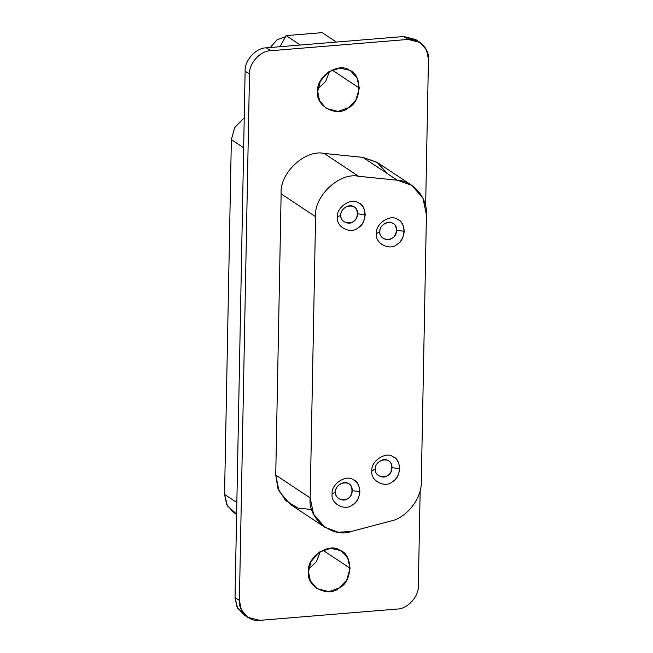 <?xml version="1.0" encoding="UTF-8"?>
<svg xmlns="http://www.w3.org/2000/svg" width="653" height="653" viewBox="0 0 653 653"><rect width="100%" height="100%" fill="white"/><g stroke="black" fill="none" stroke-linecap="round" stroke-linejoin="round"><path stroke-width="0.98" d="M340.825 215.147C339.715 221.008 348.775 225.758 353.159 221.62C358.513 219.196 358.726 208.185 353.453 206.634C349.208 203.197 339.935 209.458 340.825 215.147L337.462 217.057C335.609 226.82 350.718 234.737 358.032 227.832C362.154 225.228 364.545 220.877 365.207 214.772L357.469 213.784C357.803 225.538 340.18 225.693 340.825 215.147C340.588 204.675 358.26 201.932 357.469 213.784L365.207 214.772C364.782 208.764 362.546 204.789 358.505 202.854C351.445 197.141 335.977 207.572 337.462 217.057L340.825 215.147M335.503 492.027C334.393 497.888 343.462 502.639 347.845 498.492C353.191 496.068 353.404 485.057 348.131 483.506C343.894 480.077 334.614 486.338 335.503 492.027L332.14 493.937C330.296 503.7 345.404 511.617 352.71 504.712C356.84 502.108 359.232 497.757 359.885 491.652L352.155 490.656C352.489 502.418 334.867 502.573 335.503 492.027C335.267 481.555 352.938 478.804 352.155 490.656L359.885 491.652C359.468 485.644 357.232 481.669 353.191 479.735C346.131 474.013 330.663 484.453 332.14 493.937L335.503 492.027M379.842 231.668C378.732 237.521 387.792 242.271 392.184 238.133C397.53 235.709 397.742 224.697 392.469 223.146C388.233 219.71 378.952 225.971 379.842 231.668L376.479 233.57C374.626 243.332 389.743 251.25 397.048 244.353C401.171 241.741 403.562 237.39 404.223 231.293L396.485 230.297C396.82 242.059 379.197 242.214 379.842 231.668C379.605 221.196 397.277 218.445 396.485 230.297L404.223 231.293C403.799 225.277 401.562 221.302 397.522 219.375C390.461 213.653 374.993 224.085 376.479 233.57L379.842 231.668M375.279 469.034C374.169 474.886 383.238 479.637 387.621 475.498C392.967 473.074 393.179 462.063 387.906 460.512C383.67 457.076 374.389 463.336 375.279 469.034L371.916 470.935C370.071 480.698 385.18 488.615 392.486 481.718C396.616 479.106 399.007 474.755 399.66 468.658L391.931 467.662C392.265 479.424 374.642 479.58 375.279 469.034C375.042 458.561 392.714 455.81 391.931 467.662L399.66 468.658C399.244 462.642 397.008 458.667 392.967 456.741C385.907 451.019 370.439 461.451 371.916 470.935L375.279 469.034M411.782 185.338L377.336 162.499L362.88 157.373L397.326 180.212L362.88 157.373L324.174 153.447L358.619 176.294L324.174 153.447C305.188 149.047 279.19 173.453 281.133 193.851L315.587 216.698L281.133 193.851L275.737 475.058L310.183 497.904L315.587 216.698C313.636 196.3 339.633 171.886 358.619 176.294L397.326 180.212L411.782 185.338L422.932 198.21L426.425 214.69L421.299 481.653C422.026 498.133 406.697 517.919 390.788 521.029C406.697 517.919 422.026 498.133 421.299 481.653L426.425 214.69C427.788 198.039 413.169 180.71 397.326 180.212L358.619 176.294C339.633 171.886 313.636 196.3 315.587 216.698L310.183 497.904C307.449 518.686 332.589 538.888 351.804 531.346L390.788 521.029L351.804 531.346L338.336 532.268L324.819 527.249L313.513 514.033L310.183 497.904L275.737 475.058L279.068 491.187L290.373 504.41L324.819 527.249M371.916 470.935C370.439 461.451 385.907 451.019 392.967 456.741C401.75 459.32 401.399 477.67 392.486 481.718C385.18 488.615 370.071 480.698 371.916 470.935M376.479 233.57C374.993 224.085 390.461 213.653 397.522 219.375C406.313 221.955 405.962 240.312 397.048 244.353C389.743 251.25 374.626 243.332 376.479 233.57M332.14 493.937C330.663 484.453 346.131 474.013 353.191 479.735C361.974 482.322 361.623 500.671 352.71 504.712C345.404 511.617 330.296 503.7 332.14 493.937M337.462 217.057C335.977 207.572 351.445 197.141 358.505 202.854C367.296 205.442 366.945 223.791 358.032 227.832C350.718 234.737 335.609 226.82 337.462 217.057M317.938 88.792L325.708 81.372L329.602 71.201L325.708 81.372L317.938 88.792M359.346 88.073L332.018 69.953L359.346 88.073L356.938 77.805L350.898 71.144L349.298 70.198L339.748 68.108L328.492 71.912L320.321 81.217L317.725 91.502L319.554 100.595L326.174 108.431L338.025 111.426L348.58 107.663L355.918 99.868L359.346 88.073M308.722 569L316.493 561.58L320.378 551.41L316.493 561.58L308.722 569M350.122 568.281L322.794 550.161L350.122 568.281L347.714 558.013L341.674 551.352L340.074 550.406L330.532 548.316L319.268 552.12L311.097 561.425L308.502 571.71L310.33 580.811L316.95 588.639L328.802 591.634L339.356 587.871L346.702 580.076L350.122 568.281M270.301 47.506L277.125 39.719L285.598 36.609L277.125 39.719L270.301 47.506M286.145 35.613L322.182 32.65L286.145 35.613L300.347 45.033L286.145 35.613L280.047 46.706L286.145 35.613M336.385 42.07L322.182 32.65L336.385 42.07M236.623 514.099L227.399 505.846L224.55 494.386L231.358 139.636L234.664 127.662L244.23 117.867L234.664 127.662L231.358 139.636L243.659 147.79L231.358 139.636L224.55 494.386L236.843 502.541L224.55 494.386L226.599 504.312L233.554 512.442L236.615 514.474M420.01 42.421L426.482 49.946L428.45 59.35C429.584 48.575 418.369 37.621 408.06 39.433L420.01 42.421L415.635 39.515L403.685 36.527L408.06 39.433L270.726 50.73L408.06 39.433L403.685 36.527L266.351 47.832L270.726 50.73C260.449 50.608 248.777 63.447 249.503 74.075C248.777 63.447 260.449 50.608 270.726 50.73L266.351 47.832C256.074 47.71 244.402 60.549 245.128 71.177L249.503 74.075L239.398 600.434L249.503 74.075L245.128 71.177L235.023 597.528L239.398 600.434C238.263 611.208 249.479 622.162 259.788 620.35L397.122 609.053C407.399 609.167 419.071 596.336 418.344 585.708L420.181 490.305L418.344 585.708C419.071 596.336 407.399 609.167 397.122 609.053L259.788 620.35L247.838 617.363L241.365 609.837L239.398 600.434L235.023 597.528L236.99 606.939L243.463 614.465L247.838 617.363M428.45 59.35L425.634 206.193L428.45 59.35M245.757 615.755L237.602 608.123L235.023 597.528L245.128 71.177C244.402 60.549 256.074 47.71 266.351 47.832L403.685 36.527L417.716 41.131M308.502 571.71C306.281 557.474 329.479 541.827 340.074 550.406C353.257 554.283 352.726 581.815 339.356 587.871C328.402 598.23 305.726 586.353 308.502 571.71M317.725 91.502C315.505 77.266 338.703 61.619 349.298 70.198C362.48 74.075 361.95 101.599 348.58 107.663C337.617 118.013 314.95 106.137 317.725 91.502M311.783 509.52L298.029 508.099L285.688 500.606L277.933 488.468L275.737 475.058L281.133 193.851C279.19 173.453 305.188 149.047 324.174 153.447L362.88 157.373L376.961 162.246L387.686 173.82"/></g></svg>
